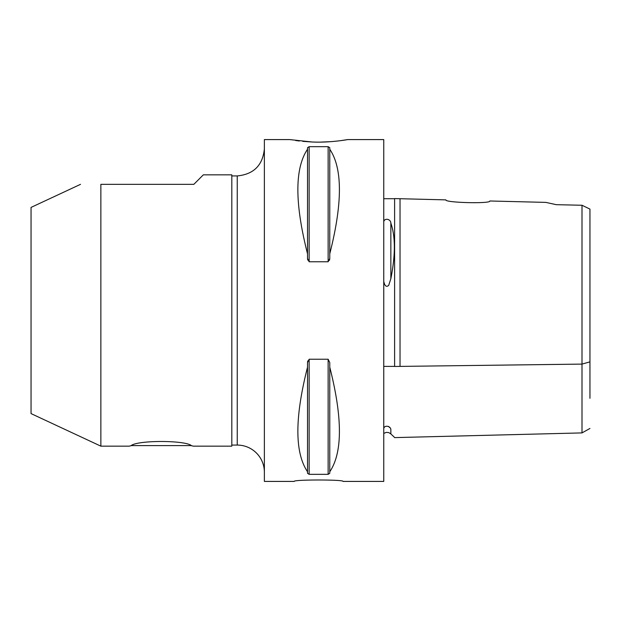 <?xml version="1.0" encoding="UTF-8"?>
<svg xmlns="http://www.w3.org/2000/svg" width="621" height="621" viewBox="0 0 621 621"><rect width="100%" height="100%" fill="white"/><g stroke="black" fill="none" stroke-linecap="round" stroke-linejoin="round"><path stroke-width="0.93" d="M131.171 445.591L191.384 445.591C184.786 440.126 137.769 440.126 131.171 445.591M80.505 184.344L31.05 207.406L31.05 413.602L100.866 446.157L100.866 184.344C73.573 184.344 73.573 184.344 100.866 184.344C73.573 184.344 73.573 184.344 100.866 184.344L193.837 184.344L203.331 174.843L231.819 174.843L231.819 446.157L193.387 446.157L190.903 445.591M100.866 446.157L129.168 446.157L131.66 445.591M343.056 481.422C344.554 479.521 292.724 479.521 294.222 481.422C292.724 479.521 344.554 479.521 343.056 481.422L383.755 481.422L383.755 139.578L347.682 139.578L340.223 140.711M294.222 481.422L264.375 481.422L264.375 139.578L289.596 139.578L312.122 141.992C329.658 142.9 348.249 139.539 347.682 139.578M331.203 141.635L320.483 142.108M311.952 141.984L302.745 141.355M299.384 140.998L295.65 140.517M307.713 360.964L307.519 362.563L309.142 359.233L328.136 359.233L329.767 362.563L329.767 367.19C342.621 417.793 342.621 452.647 329.767 471.75L329.767 473.303L328.136 474.335L309.142 474.335L307.519 473.303L307.519 471.75C294.657 452.647 294.657 417.793 307.519 367.19L307.519 362.563M329.495 260.292L329.767 258.437L328.136 261.767L309.142 261.767L307.519 258.437L307.713 260.036M307.519 258.437L307.519 253.81C294.657 203.207 294.657 168.353 307.519 149.25L307.519 147.697L309.142 146.672L328.136 146.672L329.767 147.697L329.767 149.25C342.621 168.353 342.621 203.207 329.767 253.81L329.767 258.437M589.95 398.294L589.95 222.706M489.837 200.987C491.18 203.929 444.481 202.733 445.886 199.877L394.607 198.58L394.607 366.468L582.001 364.1L582.001 432.907L582.001 205.256L556.307 204.682L545.875 202.392L489.837 200.987M589.95 361.872L589.95 209.098L582.001 205.256M589.95 361.864L582.001 364.1M383.755 198.72L394.607 198.72M388.536 426.402L389.67 427.558M383.755 366.39L394.607 366.39M383.755 433.404L386.332 432.363L388.769 432.612L390.85 433.908L390.85 429.662C395.499 439.947 395.499 439.947 390.85 429.662C390.819 426.115 384.515 424.71 383.755 428.482M383.755 281.321C384.733 286.048 386.386 287.399 388.707 285.365L390.85 278.705C395.499 255.068 395.499 236.547 390.85 223.133C390.819 218.926 384.515 217.761 383.755 221.697M307.519 471.75L307.519 367.19M329.767 471.75L329.767 367.19M307.519 253.81L307.519 149.25M329.767 253.81L329.767 149.25M231.819 175.929L237.245 175.929L237.245 445.071A27.13 27.13 0 0 1 264.375 472.201M400.033 198.72L400.033 366.398M390.85 278.705L390.85 223.133M309.142 474.335L309.142 359.233M328.136 474.335L328.136 359.233M309.142 261.767L309.142 146.672M328.136 261.767L328.136 146.672M589.95 428.451L582.001 432.907L394.607 437.611M394.607 437.471L390.85 433.908M231.819 445.071L237.245 445.071M237.245 175.929C253.725 174.322 262.768 165.279 264.375 148.799"/></g></svg>
